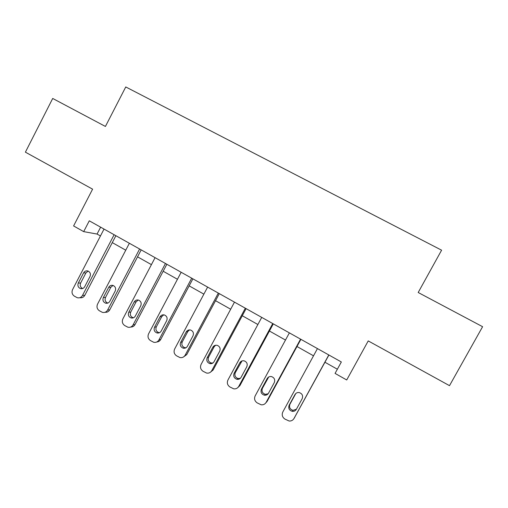 <?xml version="1.0" encoding="UTF-8"?>
<svg xmlns="http://www.w3.org/2000/svg" width="508" height="508" viewBox="0 0 508 508"><rect width="100%" height="100%" fill="white"/><g stroke="black" fill="none" stroke-linecap="round" stroke-linejoin="round"><path stroke-width="0.76" d="M83.68 231.629L89.281 220.815L341.344 361.975L335.064 373.405L346.71 379.971L368.23 340.912L449.504 385.661L482.6 326.695L418.192 292.5L441.598 250.19L125.755 86.951L105.423 126.448L52.705 98.457L25.4 152.165L92.596 189.16L73.597 225.939L83.68 231.629L97.06 234.055L100.451 235.96M112.281 242.614L125.755 250.19M137.541 256.826L151.416 264.63M163.17 271.24L177.457 279.279M189.16 285.858L203.873 294.138M215.532 300.692L230.676 309.22M242.284 315.747L257.88 324.517M269.43 331.019L285.49 340.049M296.983 346.513L313.512 355.81M324.942 362.242L337.363 369.227M100.635 227.171L97.06 234.055M328.797 354.946L293.973 418.516C292.875 420.319 291.255 421.157 289.128 421.018L284.842 419.036C282.283 417.189 281.603 414.845 282.804 412.007L317.456 348.596M294.17 418.224L328.911 355.009M296.335 409.346C295.415 410.845 294.075 411.512 292.316 411.347C289.166 410.337 288.119 408.286 289.166 405.2L294.996 394.538C295.986 392.951 297.415 392.297 299.295 392.576C302.266 393.694 303.225 395.726 302.177 398.678L296.335 409.346M296.412 409.207L293.053 410.337C289.935 409.34 288.893 407.308 289.935 404.241L295.802 393.516M300.558 339.134L266.167 402.323C265.024 404.19 263.366 405.016 261.182 404.8L257.162 402.876C254.641 401.053 253.975 398.736 255.156 395.916L289.382 332.873M265.754 402.958L267.113 401.396L300.895 339.325M268.503 393.224C267.557 394.76 266.186 395.421 264.382 395.192C261.391 394.138 260.407 392.119 261.442 389.134L267.195 378.536C268.211 376.911 269.665 376.269 271.564 376.599C274.403 377.749 275.304 379.749 274.276 382.613L268.503 393.224M268.161 393.751L265.341 394.322C262.369 393.275 261.398 391.274 262.42 388.309L268.713 377M272.739 323.552L238.766 386.372C237.598 388.283 235.903 389.103 233.686 388.823L229.889 386.956C227.406 385.159 226.752 382.861 227.921 380.054L261.728 317.386M237.827 387.598L239.922 385.578L273.298 323.869M241.078 377.336C240.113 378.905 238.716 379.559 236.899 379.285C234.029 378.193 233.109 376.206 234.124 373.304L239.808 362.775C240.843 361.118 242.31 360.483 244.221 360.858C246.945 362.026 247.796 364.001 246.78 366.789L241.078 377.336M240.303 378.339L238.068 378.543C235.217 377.463 234.302 375.488 235.312 372.612L242.018 360.921M245.332 308.204L211.773 370.656C210.579 372.605 208.864 373.412 206.623 373.082L203.016 371.265C200.571 369.494 199.93 367.214 201.085 364.433L234.48 302.127M210.344 372.288L213.131 369.989L246.101 308.635M214.065 361.677C213.074 363.277 211.665 363.925 209.836 363.607C207.08 362.496 206.204 360.534 207.207 357.708L212.82 347.237C213.868 345.561 215.341 344.932 217.259 345.345C219.881 346.52 220.694 348.469 219.697 351.193L214.065 361.677M212.903 363.004L211.207 362.998C208.471 361.899 207.601 359.943 208.597 357.143L214.173 346.754L215.633 345.237M218.319 293.078L185.172 355.162C183.959 357.149 182.226 357.95 179.972 357.569L176.536 355.81C174.13 354.057 173.495 351.803 174.638 349.034L207.626 287.09M183.331 357.067L186.728 354.622L219.304 293.63M187.433 346.253C186.436 347.872 185.02 348.507 183.178 348.158C180.524 347.034 179.692 345.097 180.683 342.341L186.226 331.927C187.281 330.238 188.76 329.616 190.671 330.054C193.211 331.235 193.986 333.159 193.002 335.826L187.433 346.253M185.966 347.777L184.753 347.675C182.112 346.558 181.286 344.634 182.27 341.897L187.776 331.572L189.541 329.889M191.706 278.174L158.953 339.896C157.728 341.903 155.981 342.697 153.727 342.278L150.438 340.57C148.063 338.842 147.441 336.607 148.571 333.851L181.166 272.269M156.794 341.979C158.515 341.852 159.817 341.02 160.699 339.484L192.888 278.835M161.195 331.045C160.185 332.683 158.763 333.318 156.921 332.937C154.356 331.807 153.562 329.889 154.54 327.19L160.02 316.84C161.074 315.138 162.554 314.516 164.459 314.979C166.916 316.166 167.665 318.065 166.694 320.681L161.195 331.045M159.493 332.702L158.686 332.575C156.14 331.451 155.346 329.552 156.318 326.873L161.76 316.598L163.735 314.827M165.468 263.481L133.109 324.853C131.87 326.879 130.124 327.666 127.87 327.209L124.708 325.552C122.371 323.85 121.755 321.627 122.873 318.891L155.086 257.664M130.715 327.038C132.613 327.076 134.055 326.25 135.045 324.555L166.853 264.255M135.331 316.059C134.315 317.71 132.893 318.338 131.051 317.938C128.568 316.801 127.806 314.909 128.765 312.261L134.182 301.968C135.242 300.253 136.722 299.637 138.614 300.12C141.002 301.301 141.719 303.181 140.76 305.752L135.331 316.059M133.464 317.792L133.001 317.69C130.537 316.56 129.775 314.687 130.734 312.058L136.112 301.841L138.227 300.018M139.611 249.003L107.633 310.02C106.388 312.064 104.642 312.839 102.387 312.363L99.346 310.744C97.041 309.061 96.437 306.864 97.542 304.146L129.375 243.262M105.067 312.274C107.105 312.483 108.668 311.671 109.747 309.836L141.186 249.879M109.83 301.288C108.814 302.952 107.391 303.568 105.562 303.149C103.149 302.012 102.413 300.139 103.365 297.536L108.718 287.306C109.772 285.585 111.246 284.975 113.132 285.471C115.456 286.652 116.142 288.506 115.202 291.04L109.83 301.288M107.861 303.066L107.69 303.016C105.296 301.892 104.565 300.031 105.512 297.453L110.827 287.293L113.03 285.439M114.122 234.721L82.518 295.396C81.274 297.453 79.527 298.228 77.279 297.72L74.339 296.145C72.066 294.488 71.476 292.303 72.568 289.604L104.032 229.07M79.839 297.694C81.985 298.069 83.642 297.275 84.811 295.326L115.881 235.706M84.696 286.722C83.674 288.392 82.258 289.008 80.435 288.569C78.086 287.433 77.381 285.585 78.315 283.026L83.61 272.853C84.665 271.126 86.131 270.523 88.005 271.031C90.265 272.205 90.932 274.034 89.999 276.53L84.696 286.722M82.664 288.525C80.391 287.376 79.718 285.547 80.639 283.051L85.89 272.955L88.138 271.082M294.697 417.449L293.973 418.516M289.166 405.2L289.935 404.241M294.996 394.538L295.713 393.668M267.113 401.396L266.167 402.323M261.442 389.134L262.42 388.309M267.195 378.536L268.135 377.8M239.922 385.578L238.766 386.372M234.124 373.304L235.312 372.612M239.808 362.775L240.957 362.166M213.131 369.989L211.773 370.656M207.207 357.708L208.597 357.143M212.82 347.237L214.173 346.754M186.728 354.622L185.172 355.162M180.683 342.341L182.27 341.897M186.226 331.927L187.776 331.572M160.699 339.484L158.953 339.896M154.54 327.19L156.318 326.873M160.02 316.84L161.76 316.598M135.045 324.555L133.109 324.853M128.765 312.261L130.734 312.058M134.182 301.968L136.112 301.841M109.747 309.836L107.633 310.02M103.365 297.536L105.512 297.453M108.718 287.306L110.827 287.293M84.811 295.326L82.518 295.396M78.315 283.026L80.639 283.051M83.61 272.853L85.89 272.955M292.316 411.347L293.053 410.337M264.382 395.192L265.341 394.322M236.899 379.285L238.068 378.543M209.836 363.607L211.207 362.998M183.178 348.158L184.753 347.675M156.921 332.937L158.686 332.575M131.051 317.938L133.001 317.69M105.562 303.149L107.69 303.016M80.435 288.569L82.588 288.55"/></g></svg>

